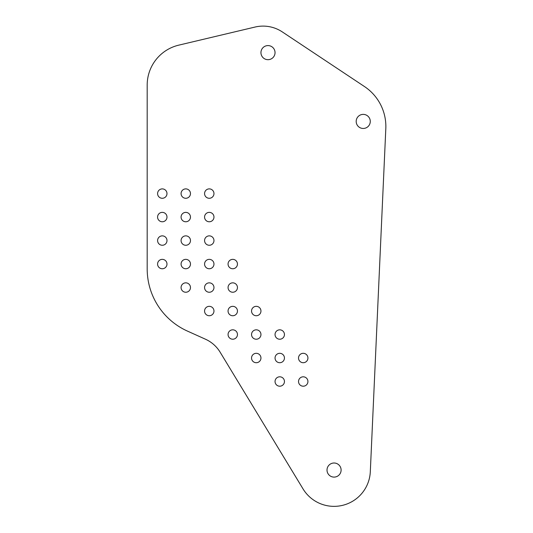 <?xml version="1.0" encoding="UTF-8"?>
<svg xmlns="http://www.w3.org/2000/svg" width="533" height="533" viewBox="0 0 533 533"><rect width="100%" height="100%" fill="white"/><g stroke="black" fill="none" stroke-linecap="round" stroke-linejoin="round"><path stroke-width="0.4" stroke-dasharray="2.67 2" d="M385.812 128.653L370.308 471.698A36.291 36.291 0 0 1 303.017 488.874L220.122 352.18A33.006 33.006 0 0 0 205.445 339.201L187.396 331.073A68.197 68.197 0 0 1 147.188 268.885L147.188 85.06A41.014 41.014 0 0 1 178.742 45.152L255.074 27.043A34.712 34.712 0 0 1 282.303 31.913L364.439 86.526A47.99 47.99 0 0 1 385.812 128.653M341.107 470.053A7.049 7.049 0 0 0 330.533 463.95A7.049 7.049 0 0 0 330.533 476.156A7.049 7.049 0 0 0 341.107 470.053M370.275 121.424A7.049 7.049 0 0 0 359.708 115.321A7.049 7.049 0 0 0 359.708 127.527A7.049 7.049 0 0 0 370.275 121.424M275.041 52.634A7.049 7.049 0 0 0 264.468 46.531A7.049 7.049 0 0 0 264.468 58.737A7.049 7.049 0 0 0 275.041 52.634M307.927 358.016A4.697 4.697 0 0 0 300.879 353.945A4.697 4.697 0 0 0 300.879 362.087A4.697 4.697 0 0 0 307.927 358.016M284.449 381.508A4.697 4.697 0 0 0 277.4 377.437A4.697 4.697 0 0 0 277.4 385.572A4.697 4.697 0 0 0 284.449 381.508M284.442 358.009A4.697 4.697 0 0 0 277.393 353.945A4.697 4.697 0 0 0 277.393 362.08A4.697 4.697 0 0 0 284.442 358.009M260.95 358.016A4.697 4.697 0 0 0 253.901 353.945A4.697 4.697 0 0 0 253.901 362.087A4.697 4.697 0 0 0 260.95 358.016M307.927 381.515A4.697 4.697 0 0 0 300.879 377.444A4.697 4.697 0 0 0 300.879 385.579A4.697 4.697 0 0 0 307.927 381.515M190.474 193.586A4.697 4.697 0 0 0 183.425 189.515A4.697 4.697 0 0 0 183.425 197.65A4.697 4.697 0 0 0 190.474 193.586M166.982 193.592A4.697 4.697 0 0 0 159.94 189.521A4.697 4.697 0 0 0 159.94 197.656A4.697 4.697 0 0 0 166.982 193.592M213.966 193.586A4.697 4.697 0 0 0 206.917 189.515A4.697 4.697 0 0 0 206.917 197.65A4.697 4.697 0 0 0 213.966 193.586M190.474 287.547A4.697 4.697 0 0 0 183.425 283.476A4.697 4.697 0 0 0 183.425 291.611A4.697 4.697 0 0 0 190.474 287.547M190.474 264.055A4.697 4.697 0 0 0 183.425 259.984A4.697 4.697 0 0 0 183.425 268.119A4.697 4.697 0 0 0 190.474 264.055M190.481 240.563A4.697 4.697 0 0 0 183.432 236.492A4.697 4.697 0 0 0 183.432 244.634A4.697 4.697 0 0 0 190.481 240.563M190.468 217.078A4.697 4.697 0 0 0 183.425 213.007A4.697 4.697 0 0 0 183.425 221.142A4.697 4.697 0 0 0 190.468 217.078M166.982 264.062A4.697 4.697 0 0 0 159.933 259.991A4.697 4.697 0 0 0 159.933 268.126A4.697 4.697 0 0 0 166.982 264.062M166.996 240.556A4.697 4.697 0 0 0 159.947 236.492A4.697 4.697 0 0 0 159.947 244.627A4.697 4.697 0 0 0 166.996 240.556M166.982 217.071A4.697 4.697 0 0 0 159.933 213A4.697 4.697 0 0 0 159.933 221.142A4.697 4.697 0 0 0 166.982 217.071M237.458 334.511A4.697 4.697 0 0 0 230.409 330.447A4.697 4.697 0 0 0 230.409 338.582A4.697 4.697 0 0 0 237.458 334.511M237.458 311.039A4.697 4.697 0 0 0 230.409 306.968A4.697 4.697 0 0 0 230.409 315.11A4.697 4.697 0 0 0 237.458 311.039M237.451 287.547A4.697 4.697 0 0 0 230.409 283.476A4.697 4.697 0 0 0 230.409 291.611A4.697 4.697 0 0 0 237.451 287.547M237.445 264.048A4.697 4.697 0 0 0 230.403 259.984A4.697 4.697 0 0 0 230.403 268.119A4.697 4.697 0 0 0 237.445 264.048M260.95 334.524A4.697 4.697 0 0 0 253.901 330.453A4.697 4.697 0 0 0 253.901 338.595A4.697 4.697 0 0 0 260.95 334.524M260.95 311.032A4.697 4.697 0 0 0 253.901 306.961A4.697 4.697 0 0 0 253.901 315.103A4.697 4.697 0 0 0 260.95 311.032M284.442 334.531A4.697 4.697 0 0 0 277.393 330.46A4.697 4.697 0 0 0 277.393 338.595A4.697 4.697 0 0 0 284.442 334.531M213.966 217.071A4.697 4.697 0 0 0 206.917 213A4.697 4.697 0 0 0 206.917 221.142A4.697 4.697 0 0 0 213.966 217.071M213.966 240.556A4.697 4.697 0 0 0 206.917 236.492A4.697 4.697 0 0 0 206.917 244.627A4.697 4.697 0 0 0 213.966 240.556M213.966 264.048A4.697 4.697 0 0 0 206.917 259.984A4.697 4.697 0 0 0 206.917 268.119A4.697 4.697 0 0 0 213.966 264.048M213.966 287.547A4.697 4.697 0 0 0 206.917 283.483A4.697 4.697 0 0 0 206.917 291.618A4.697 4.697 0 0 0 213.966 287.547M213.966 311.032A4.697 4.697 0 0 0 206.917 306.961A4.697 4.697 0 0 0 206.917 315.103A4.697 4.697 0 0 0 213.966 311.032"/><path stroke-width="0.8" d="M385.812 128.653L370.308 471.698A36.291 36.291 0 0 1 303.017 488.874L220.122 352.18A33.006 33.006 0 0 0 205.445 339.201L187.396 331.073A68.197 68.197 0 0 1 147.188 268.885L147.188 85.06A41.014 41.014 0 0 1 178.742 45.152L255.074 27.043A34.712 34.712 0 0 1 282.303 31.913L364.439 86.526A47.99 47.99 0 0 1 385.812 128.653M341.107 470.053A7.049 7.049 0 0 0 330.533 463.95A7.049 7.049 0 0 0 330.533 476.156A7.049 7.049 0 0 0 341.107 470.053M370.275 121.424A7.049 7.049 0 0 0 359.708 115.321A7.049 7.049 0 0 0 359.708 127.527A7.049 7.049 0 0 0 370.275 121.424M275.041 52.634A7.049 7.049 0 0 0 264.468 46.531A7.049 7.049 0 0 0 264.468 58.737A7.049 7.049 0 0 0 275.041 52.634M307.927 358.016A4.697 4.697 0 0 0 300.879 353.945A4.697 4.697 0 0 0 300.879 362.087A4.697 4.697 0 0 0 307.927 358.016M284.449 381.508A4.697 4.697 0 0 0 277.4 377.437A4.697 4.697 0 0 0 277.4 385.572A4.697 4.697 0 0 0 284.449 381.508M284.442 358.009A4.697 4.697 0 0 0 277.393 353.945A4.697 4.697 0 0 0 277.393 362.08A4.697 4.697 0 0 0 284.442 358.009M260.95 358.016A4.697 4.697 0 0 0 253.901 353.945A4.697 4.697 0 0 0 253.901 362.087A4.697 4.697 0 0 0 260.95 358.016M307.927 381.515A4.697 4.697 0 0 0 300.879 377.444A4.697 4.697 0 0 0 300.879 385.579A4.697 4.697 0 0 0 307.927 381.515M190.474 193.586A4.697 4.697 0 0 0 183.425 189.515A4.697 4.697 0 0 0 183.425 197.65A4.697 4.697 0 0 0 190.474 193.586M166.982 193.592A4.697 4.697 0 0 0 159.94 189.521A4.697 4.697 0 0 0 159.94 197.656A4.697 4.697 0 0 0 166.982 193.592M213.966 193.586A4.697 4.697 0 0 0 206.917 189.515A4.697 4.697 0 0 0 206.917 197.65A4.697 4.697 0 0 0 213.966 193.586M190.474 287.547A4.697 4.697 0 0 0 183.425 283.476A4.697 4.697 0 0 0 183.425 291.611A4.697 4.697 0 0 0 190.474 287.547M190.474 264.055A4.697 4.697 0 0 0 183.425 259.984A4.697 4.697 0 0 0 183.425 268.119A4.697 4.697 0 0 0 190.474 264.055M190.481 240.563A4.697 4.697 0 0 0 183.432 236.492A4.697 4.697 0 0 0 183.432 244.634A4.697 4.697 0 0 0 190.481 240.563M190.468 217.078A4.697 4.697 0 0 0 183.425 213.007A4.697 4.697 0 0 0 183.425 221.142A4.697 4.697 0 0 0 190.468 217.078M166.982 264.062A4.697 4.697 0 0 0 159.933 259.991A4.697 4.697 0 0 0 159.933 268.126A4.697 4.697 0 0 0 166.982 264.062M166.996 240.556A4.697 4.697 0 0 0 159.947 236.492A4.697 4.697 0 0 0 159.947 244.627A4.697 4.697 0 0 0 166.996 240.556M166.982 217.071A4.697 4.697 0 0 0 159.933 213A4.697 4.697 0 0 0 159.933 221.142A4.697 4.697 0 0 0 166.982 217.071M237.458 334.511A4.697 4.697 0 0 0 230.409 330.447A4.697 4.697 0 0 0 230.409 338.582A4.697 4.697 0 0 0 237.458 334.511M237.458 311.039A4.697 4.697 0 0 0 230.409 306.968A4.697 4.697 0 0 0 230.409 315.11A4.697 4.697 0 0 0 237.458 311.039M237.451 287.547A4.697 4.697 0 0 0 230.409 283.476A4.697 4.697 0 0 0 230.409 291.611A4.697 4.697 0 0 0 237.451 287.547M237.445 264.048A4.697 4.697 0 0 0 230.403 259.984A4.697 4.697 0 0 0 230.403 268.119A4.697 4.697 0 0 0 237.445 264.048M260.95 334.524A4.697 4.697 0 0 0 253.901 330.453A4.697 4.697 0 0 0 253.901 338.595A4.697 4.697 0 0 0 260.95 334.524M260.95 311.032A4.697 4.697 0 0 0 253.901 306.961A4.697 4.697 0 0 0 253.901 315.103A4.697 4.697 0 0 0 260.95 311.032M284.442 334.531A4.697 4.697 0 0 0 277.393 330.46A4.697 4.697 0 0 0 277.393 338.595A4.697 4.697 0 0 0 284.442 334.531M213.966 217.071A4.697 4.697 0 0 0 206.917 213A4.697 4.697 0 0 0 206.917 221.142A4.697 4.697 0 0 0 213.966 217.071M213.966 240.556A4.697 4.697 0 0 0 206.917 236.492A4.697 4.697 0 0 0 206.917 244.627A4.697 4.697 0 0 0 213.966 240.556M213.966 264.048A4.697 4.697 0 0 0 206.917 259.984A4.697 4.697 0 0 0 206.917 268.119A4.697 4.697 0 0 0 213.966 264.048M213.966 287.547A4.697 4.697 0 0 0 206.917 283.483A4.697 4.697 0 0 0 206.917 291.618A4.697 4.697 0 0 0 213.966 287.547M213.966 311.032A4.697 4.697 0 0 0 206.917 306.961A4.697 4.697 0 0 0 206.917 315.103A4.697 4.697 0 0 0 213.966 311.032"/></g></svg>
